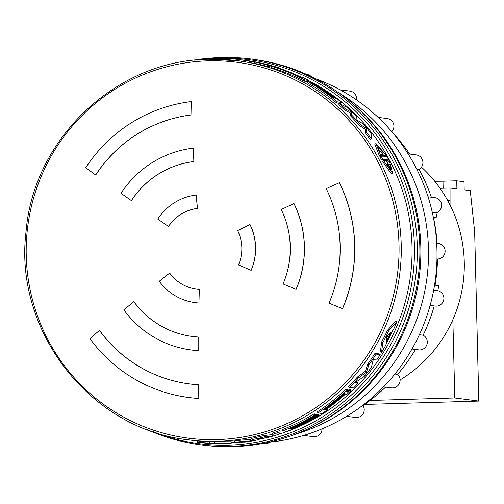 <?xml version="1.0" encoding="UTF-8"?>
<svg xmlns="http://www.w3.org/2000/svg" width="504" height="504" viewBox="0 0 504 504"><rect width="100%" height="100%" fill="white"/><g stroke="black" fill="none" stroke-linecap="round" stroke-linejoin="round"><path stroke-width="0.76" d="M207.994 60.839A189.51 186.392 97.4 0 1 399.011 244.717A189.51 186.392 97.4 0 1 217.256 439.595A189.51 186.392 97.4 0 1 26.233 255.717A189.51 186.392 97.4 0 1 207.994 60.839M384.892 387.784A132.861 130.675 -82.6 0 0 386.203 387.204M400.119 379.884A132.861 130.675 -82.6 0 0 421.476 167.133M262.672 443.482L264.172 443.671A7.793 7.667 -82.6 0 0 269.804 442.134M322.056 428.854A7.793 7.667 97.4 0 1 313.387 436.678L303.673 435.424M385.585 387.122A179.632 176.683 97.4 0 1 363.012 405.525A7.793 7.667 97.4 0 1 355.559 417.488L346.613 416.336M415.479 349.467A179.632 176.683 97.4 0 1 397.618 374.365A7.793 7.667 97.4 0 1 391.457 387.878L383.55 386.858M434.234 305.934A179.632 176.683 97.4 0 1 423.139 335.204A7.793 7.667 97.4 0 1 418.622 349.877L411.982 349.02M436.968 258.949L437.478 259.012A179.632 176.683 -82.6 0 1 435.109 285.182L438.751 285.655A179.632 176.683 -82.6 0 1 437.85 290.707A7.793 7.667 97.4 0 1 436.401 306.117A7.793 7.667 97.4 0 1 435.217 306.06L430.12 305.399M437.478 259.012A7.793 7.667 -82.6 0 0 445.114 251.597A7.793 7.667 -82.6 0 0 438.455 243.489L436.685 243.262M268.708 442.241A187.765 184.684 -82.6 0 0 435.45 278.983A187.765 184.684 -82.6 0 0 315.63 78.731M338.707 92.793A187.765 184.684 97.4 0 1 426.951 277.887A187.765 184.684 97.4 0 1 294.594 434.498M297.045 433.553L298.645 432.923A193.599 190.417 -82.6 0 0 420.827 246.897A193.599 190.417 -82.6 0 0 342.222 95.35L340.836 94.33A194.544 191.35 97.4 0 1 419.819 246.62A194.544 191.35 97.4 0 1 297.045 433.553A194.544 191.35 97.4 0 1 202.299 445.038M252.12 59.163A194.544 191.35 97.4 0 1 340.836 94.33M194.62 60.203A194.544 191.35 97.4 0 1 197.618 59.705M204.656 58.741A194.544 191.35 97.4 0 1 417.287 246.292A194.544 191.35 97.4 0 1 146.954 429.427M214.862 58.401A193.599 190.417 97.4 0 1 414.42 246.065A193.599 190.417 97.4 0 1 153.21 431.67M370.226 139.595A191.155 188.017 -82.6 0 0 365.69 133.384L365.57 129.433L359.27 125.414A191.155 188.017 -82.6 0 0 350.658 115.964L350.816 113.224L344.503 109.929A191.155 188.017 -82.6 0 0 338.801 104.807L339.664 103.774L347.325 107.491A192.509 189.347 -82.6 0 1 356.775 116.682L356.933 120.015L363.485 124.066A192.509 189.347 -82.6 0 1 371.379 133.85L371.309 138.808L370.226 139.595M308.813 80.464A192.509 189.347 -82.6 0 0 303.099 77.572L301.549 77.37A192.509 189.347 -82.6 0 0 279.953 68.5L280.892 68.494A192.509 189.347 -82.6 0 0 274.793 66.566L273.344 66.377L275.669 67.158L272.066 66.389L274.415 67.177A192.509 189.347 97.4 0 1 304.769 79.947L308.813 80.464L308.19 81.667L304.145 81.144A191.155 188.017 -82.6 0 0 274.006 68.468L271.31 67.492L271.694 66.188L272.066 66.389L271.675 67.687M337.459 101.903L341.51 102.425L340.66 103.471L336.615 102.948A191.155 188.017 -82.6 0 0 307.503 82.965L308.146 81.774A192.509 189.347 97.4 0 1 337.459 101.903L336.615 102.948M225.716 59.56L225.767 58.477A192.509 189.347 97.4 0 1 238.512 59.472L254.929 62.074A192.509 189.347 97.4 0 1 267.366 65.066L271.41 65.589L271.051 66.9L267.007 66.377A191.155 188.017 -82.6 0 0 254.659 63.403L237.686 60.707A191.155 188.017 97.4 0 1 401.222 244.742A191.155 188.017 97.4 0 1 217.879 441.315A191.155 188.017 97.4 0 1 188.735 439.872L197.436 441M388.849 160.052L387.085 156.775L384.81 156.479L384.111 155.144L386.297 155.427L375.965 143.527L380.35 154.659L382.536 154.942L383.33 156.29L381.055 155.994L382.82 159.27L385.094 159.566L385.755 160.915L383.569 160.637L392.61 173.263L389.516 161.4L387.33 161.123L386.581 159.755L388.849 160.052L387.053 160.612M392.616 173.263L391.394 173.811L382.391 161.267L383.569 160.637M384.168 160.713L383.916 160.209L381.641 159.913L379.89 156.662L381.055 155.994M381.648 156.07L381.377 155.616L379.191 155.339L374.856 144.283L375.965 143.52M386.297 155.427L384.577 156.032M277.962 434.524A191.155 188.017 -82.6 0 0 412.02 246.141A191.155 188.017 -82.6 0 0 322.629 88.547M311.648 82.228A191.155 188.017 -82.6 0 0 308.694 80.69M301.909 77.414A191.155 188.017 -82.6 0 0 297.612 75.512M271.574 66.591A191.155 188.017 -82.6 0 0 271.165 66.49M205.267 442.903L212.379 443.375L209.261 443.419C199.968 442.682 198.633 442.506 205.267 442.903L201.002 442.682M208.02 441.599L207.963 442.953C192.528 442.021 194.506 442.273 213.91 443.722L225.994 443.715L231.33 443.092L210.149 443.236L197.291 442.31L197.436 440.962L209.475 441.788M225.143 443.608L216.203 443.47L221.76 443.167C228.104 443.111 229.232 443.262 225.143 443.608L227.606 443.293M452.857 319.693L454.772 397.965L478.8 401.071L474.661 231.72L470.27 190.638L464.203 189.857L464.001 181.724L456.725 180.785L456.92 188.912L450.041 188.023L450.053 205.021M454.772 397.965L369.999 400.466M447.772 200.68L449.946 200.611M440.061 188.32L450.041 188.023M456.725 180.785L442.984 181.194L443.155 188.231M434.757 181.282A28.47 0.794 -1.4 0 1 442.984 181.194M478.8 401.071L364.575 404.441M437.094 243.312A179.632 176.683 -82.6 0 0 433.453 217.444L437.094 217.917L433.579 218.018M428.041 196.787L434.939 197.675A7.793 7.667 97.4 0 1 435.947 212.921A179.632 176.683 97.4 0 1 437.094 217.917M306.646 74.397L306.911 74.428A7.793 7.667 97.4 0 1 311.252 76.545M340.156 89.844L349.959 91.104A7.793 7.667 97.4 0 1 356.549 99.931M378.132 117.375L387.248 118.553A7.793 7.667 97.4 0 1 391.772 131.67M393.303 133.472A179.632 176.683 97.4 0 1 409.727 154.067M408.114 153.859L416.235 154.904A7.793 7.667 97.4 0 1 419.089 169.357A179.632 176.683 97.4 0 1 431.348 197.215M363.012 405.525L362.565 405.462M397.618 374.365L394.922 374.018M423.139 335.204L419.359 334.719M437.85 290.707L433.667 290.165M435.947 212.921L432.306 212.449M419.089 169.357L416.701 169.048M231.304 442.613A191.155 188.017 -82.6 0 0 237.233 442.26M257.802 439.532A191.155 188.017 -82.6 0 0 265.728 437.85M209.437 442.997L209.481 441.643L214.685 441.914M214.679 443.085L214.685 441.731L231.242 441.743L231.33 443.092M355.774 382.196L357.128 382.372L358.098 383.298L354.747 382.87L364.109 376.532A192.509 189.347 -82.6 0 0 371.372 367.422L373.281 359.61L376.633 360.039A192.509 189.347 -82.6 0 0 380.186 354.621L379.058 353.89L375.014 353.367A191.155 188.017 -82.6 0 1 367.794 364.014L365.501 371.183L357.38 377.08A191.155 188.017 -82.6 0 1 348.629 386.467L349.568 387.431L353.613 387.954A192.509 189.347 -82.6 0 0 358.098 383.298M317.186 414.269L318.144 414.395L318.83 415.548L317.879 415.428L317.186 414.269A191.155 188.017 -82.6 0 1 316.789 414.515M314.786 415.025A192.509 189.347 97.4 0 1 282.87 430.838L282.404 429.566A191.155 188.017 -82.6 0 0 314.099 413.872L315.05 413.992L315.743 415.151L314.786 415.025L314.099 413.872M315.246 414.32A191.155 188.017 -82.6 0 0 315.643 414.067L316.594 414.194L317.287 415.353L316.336 415.227L315.643 414.067M388.609 330.996A192.509 189.347 97.4 0 1 382.838 342.619L381.553 352.416L380.419 351.704L381.667 341.97A191.155 188.017 -82.6 0 0 387.4 330.429L395.583 321.149L396.824 321.647L388.609 330.996L387.4 330.429M318.049 412.959L322.094 413.482A192.509 189.347 -82.6 0 0 327.442 409.897L325.899 409.695A192.509 189.347 -82.6 0 0 344.339 395.086L344.931 394.67L346.361 394.853A192.509 189.347 -82.6 0 0 351.08 390.449L349.637 390.26L347.149 392.194L348.302 390.663L346.531 390.72L344.219 392.591A192.509 189.347 97.4 0 1 318.049 412.959L317.337 411.818A191.155 188.017 -82.6 0 0 343.325 391.589L345.618 389.731L347.388 389.674M346.248 391.199L347.766 389.907M349.637 390.26L348.718 389.277L350.16 389.466L351.08 390.449M234.247 440.956A191.155 188.017 -82.6 0 0 241.819 440.049L250.601 439.627L251.849 438.354A191.155 188.017 -82.6 0 0 264.241 435.469L271.845 434.687L272.488 433.043A191.155 188.017 -82.6 0 0 279.72 430.574L280.167 431.846L279.67 433.963A192.509 189.347 -82.6 0 1 267.076 437.711L258.741 438.505L257.399 439.954A192.509 189.347 -82.6 0 1 245.089 442.046L234.373 442.304L234.247 440.956M213.116 443.073L213.135 441.712M380.186 354.621L376.135 354.098L375.014 353.367M376.135 354.098A192.509 189.347 97.4 0 1 368.865 364.82L367.794 364.014M368.865 364.82L366.534 372.04L365.501 371.183M366.534 372.04L358.382 377.975L357.38 377.08M358.382 377.975A192.509 189.347 97.4 0 1 349.568 387.431M282.87 430.838L286.915 431.355A192.509 189.347 -82.6 0 0 318.83 415.548M317.879 415.428A192.509 189.347 97.4 0 1 291.917 428.841L291.803 428.558M291.917 428.841L291.325 428.765A192.509 189.347 -82.6 0 0 317.287 415.353M316.336 415.227A192.509 189.347 97.4 0 1 290.373 428.639L290.26 428.362M290.373 428.639L289.781 428.564A192.509 189.347 -82.6 0 0 315.743 415.151M381.553 352.416A192.509 189.347 -82.6 0 0 385.951 344.849L386.045 343.766A192.509 189.347 -82.6 0 0 392.515 330.744L393.454 329.736A192.509 189.347 -82.6 0 0 396.824 321.647M382.838 342.619L381.667 341.97M348.302 390.663L347.388 389.17M346.531 390.72L345.618 389.731M344.219 392.591L343.325 391.589M327.442 409.897L326.857 409.021M280.167 431.846A192.509 189.347 97.4 0 1 272.878 434.341L272.488 433.043M271.845 434.687L272.217 435.991L272.878 434.341M264.241 435.469L264.575 436.779L272.217 435.991M264.575 436.779A192.509 189.347 97.4 0 1 252.101 439.69L251.849 438.354M250.601 439.627L250.816 440.962L252.101 439.69M241.819 440.049L241.996 441.391L250.816 440.962M241.996 441.391A192.509 189.347 97.4 0 1 234.373 442.304M380.35 154.659L379.191 155.339M382.536 154.942L381.377 155.616M382.82 159.27L381.641 159.913M385.094 159.566L383.916 160.209M271.41 65.589A192.509 189.347 -82.6 0 0 265.217 63.989L256.467 62.105A192.509 189.347 -82.6 0 0 245.48 60.348L242.43 59.957M238.512 59.472L238.367 60.795M249.833 60.997L249.619 62.332M254.929 62.074L254.659 63.403M267.366 65.066L267.007 66.377M341.51 102.425A192.509 189.347 -82.6 0 0 312.19 82.297L311.132 82.373M311.239 82.177A192.509 189.347 97.4 0 1 335.557 98.267L334.965 98.192A192.509 189.347 -82.6 0 0 310.647 82.102L309.588 82.171M309.695 81.976A192.509 189.347 97.4 0 1 334.013 98.066L333.421 97.99A192.509 189.347 -82.6 0 0 309.103 81.9L308.146 81.774M196.522 60.014L199.886 59.138L199.937 59.718M199.886 59.138A192.509 189.347 97.4 0 1 212.657 58.357L212.675 59.189M212.657 58.357L225.748 58.817M279.953 68.5L279.455 68.317M274.415 67.177L274.006 68.468M304.769 79.947L304.145 81.144M339.664 103.774A192.509 189.347 97.4 0 1 345.404 108.927L344.503 109.929M350.816 113.224L351.742 112.247L345.404 108.927M350.658 115.964L351.609 115.007L351.742 112.247M351.609 115.007A192.509 189.347 97.4 0 1 360.278 124.526L359.27 125.414M365.57 129.433L366.603 128.57L360.278 124.526M365.69 133.384L366.748 132.552L366.603 128.57M366.748 132.552A192.509 189.347 97.4 0 1 371.309 138.808M386.215 341.731L386.511 336.943L390.739 332.615A192.509 189.347 97.4 0 1 386.215 341.731M324.941 409.569L324.349 409.494A192.509 189.347 -82.6 0 0 343.93 393.857L345.227 392.969L344.522 393.939A192.509 189.347 97.4 0 1 324.941 409.569L324.721 409.235M386.221 164.083L387.916 164.304L385.762 159.648L388.515 164.38L390.216 164.6L391.041 169.867L386.221 164.083M383.998 156.379L381.175 151.786L379.474 151.565L378.057 146.626L383.475 152.082L381.774 151.862L383.998 156.379M300.598 77.244L300.006 77.169A192.509 189.347 -82.6 0 0 276.967 67.82L277.559 67.895A192.509 189.347 97.4 0 1 300.598 77.244M198.916 398.462L198.834 398.456A149.127 146.677 97.4 0 1 188.893 397.517L188.975 397.53A149.127 146.677 97.4 0 0 198.916 398.462L198.456 384.766A135.57 133.346 97.4 0 1 189.422 383.916A135.57 133.346 97.4 0 1 99.452 330.391L99.534 330.404A135.57 133.346 -82.6 0 0 189.46 383.922M339.381 182.713L339.463 182.725A149.127 146.677 97.4 0 1 342.544 308.687L329.024 303.15A135.57 133.346 97.4 0 0 326.227 188.641L339.381 182.713A149.127 146.677 97.4 0 1 342.462 308.675M193.227 148.195L193.964 161.557A88.124 86.675 -82.6 0 0 131.431 200.642L120.998 193.284A101.676 100.006 97.4 0 1 193.152 148.182L193.227 148.195M198.941 303.005L199.332 289.416L198.941 303.005A54.23 53.336 97.4 0 1 195.325 302.665A54.23 53.336 97.4 0 1 195.287 302.658M199.332 289.416A40.673 40.005 97.4 0 1 196.623 289.157A40.673 40.005 97.4 0 1 169.634 273.105L169.703 273.111A40.673 40.005 -82.6 0 0 196.661 289.164M249.971 224.545L250.047 224.551A54.23 53.336 97.4 0 1 251.168 270.358L238.505 264.928A40.673 40.005 97.4 0 0 237.661 230.58L249.971 224.545A54.23 53.336 97.4 0 1 251.093 270.346M196.302 195.029L197.429 208.448A40.673 40.005 -82.6 0 0 168.563 226.485L157.746 219.076A54.23 53.336 97.4 0 1 196.226 195.023L196.302 195.029M293.927 203.534L294.002 203.54A101.676 100.006 97.4 0 1 296.106 289.422L283.046 283.947A88.124 86.675 97.4 0 0 281.226 209.519L293.927 203.534A101.676 100.006 97.4 0 1 296.024 289.416M198.179 350.639L198.173 337L198.179 350.639A101.676 100.006 97.4 0 1 191.4 349.996A101.676 100.006 97.4 0 1 191.363 349.996M198.173 337A88.124 86.675 97.4 0 1 192.301 336.445A88.124 86.675 97.4 0 1 133.825 301.657L133.9 301.663A88.124 86.675 -82.6 0 0 192.339 336.451M95.653 174.976L85.749 167.687A149.127 146.677 97.4 0 1 191.577 101.537L191.936 114.855A135.57 133.346 -82.6 0 0 95.735 174.989L95.653 174.976A135.57 133.346 97.4 0 1 191.86 114.843L191.936 114.855M223.329 443.696L223.322 443.161M387.828 335.614A191.155 188.017 97.4 0 1 386.436 338.411M344.522 393.939L344.232 393.605M386.732 164.909L387.916 164.304M390.121 169.47L389.025 165.205L390.216 164.6M388.515 164.38L387.324 164.991L389.025 165.205M381.774 151.862L381.383 152.101M188.893 397.517A149.127 146.677 97.4 0 1 89.926 338.644L99.452 330.391M198.456 384.766L198.834 398.456M131.355 200.636A88.124 86.675 97.4 0 1 193.889 161.545L193.964 161.557M193.152 148.182L193.889 161.545M198.866 302.992A54.23 53.336 97.4 0 1 195.25 302.652A54.23 53.336 97.4 0 1 159.264 281.245L169.634 273.105M168.493 226.479A40.673 40.005 97.4 0 1 197.354 208.436L197.429 208.448M196.226 195.023L197.354 208.436M198.097 350.626A101.676 100.006 97.4 0 1 191.325 349.99A101.676 100.006 97.4 0 1 123.845 309.847L133.825 301.657M191.577 101.537L191.86 114.843M208.543 59.27A191.155 188.017 97.4 0 1 237.686 60.707L208.517 59.264C116.657 60.008 33.547 138.449 26.063 231.5C13.539 330.945 90.644 429.71 188.735 439.872M348.674 390.896L348.34 390.531"/></g></svg>
